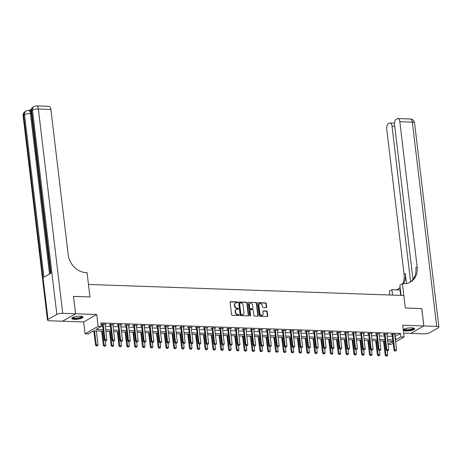 <?xml version="1.0" encoding="UTF-8"?>
<svg xmlns="http://www.w3.org/2000/svg" width="462" height="462" viewBox="0 0 462 462"><rect width="100%" height="100%" fill="white"/><g stroke="black" fill="none" stroke-linecap="round" stroke-linejoin="round"><path stroke-width="0.69" d="M237.653 302.385A0.497 0.41 60.3 0 0 237.168 301.894L230.636 301.663A0.71 0.589 60.3 0 0 230.099 302.327L231.566 314.605A0.71 0.589 60.3 0 0 232.259 315.303L238.79 315.534A0.497 0.41 60.3 0 0 238.681 314.582L237.832 314.553A2.275 1.883 60.3 0 1 235.603 312.3L235.481 311.278A2.275 1.883 60.3 0 1 236.325 309.373A2.275 1.883 60.3 0 1 237.191 309.165L238.034 309.193A0.497 0.41 60.3 0 0 237.924 308.235L237.075 308.206A2.275 1.883 60.3 0 1 234.852 305.954L234.725 304.932A2.275 1.883 60.3 0 1 235.568 303.026A2.275 1.883 60.3 0 1 236.434 302.818L237.277 302.847A0.497 0.41 60.3 0 0 237.653 302.385M237.26 302.847A0.497 0.41 60.3 0 0 236.81 302.096L230.278 301.865A0.71 0.589 60.3 0 0 230.209 301.871M238.773 315.534A0.497 0.41 60.3 0 0 238.323 314.784L237.48 314.749L237.832 314.553M238.017 309.193A0.497 0.41 60.3 0 0 237.566 308.437L236.723 308.408L237.075 308.206M411.757 327.818A5.648 1.444 173.2 0 0 406.098 328.47A5.648 1.444 173.2 0 0 403.395 330.059A5.648 1.444 173.2 0 0 406.248 330.965A5.648 1.444 173.2 0 0 411.902 330.313A5.648 1.444 173.2 0 0 414.61 328.725A5.648 1.444 173.2 0 0 411.757 327.818M80.111 316.204A5.648 1.444 173.2 0 0 74.451 316.857A5.648 1.444 173.2 0 0 71.749 318.445A5.648 1.444 173.2 0 0 74.601 319.352A5.648 1.444 173.2 0 0 80.261 318.699A5.648 1.444 173.2 0 0 82.964 317.105A5.648 1.444 173.2 0 0 80.111 316.204M266.158 307.698A0.71 0.589 60.3 0 0 266.69 307.039L266.279 303.592A0.71 0.589 60.3 0 0 265.586 302.887L258.327 302.633A0.71 0.589 60.3 0 0 257.796 303.297L259.263 315.569A0.71 0.589 60.3 0 0 259.956 316.274L267.209 316.528A0.71 0.589 60.3 0 0 267.746 315.869L267.25 311.711A0.71 0.589 60.3 0 0 266.551 311.007L263.45 310.897A0.71 0.589 60.3 0 0 262.913 311.555L263.161 313.623A1.9 1.571 60.3 0 1 262.456 315.211A1.9 1.571 60.3 0 1 259.869 313.507L258.905 305.422A1.9 1.571 60.3 0 1 259.609 303.829A1.9 1.571 60.3 0 1 262.197 305.538L262.358 306.883A0.71 0.589 60.3 0 0 263.051 307.588L266.158 307.698M394.941 336.452L400.56 333.437L400.976 336.908L404.106 337.017L395.588 341.886M421.766 308.593L405.324 308.004L421.766 308.576L423.833 325.947L402.697 325.208L404.106 337.017M401.085 295.397L399.861 285.146L402.425 283.685L405.324 308.004L403.834 295.495L88.473 284.453L89.963 296.956L87.064 272.638L85.938 272.603A18.099 14.969 -119.7 0 1 68.209 254.683L50.889 109.471L38.363 109.032L62.722 313.3L75.56 313.75L62.491 321.217L49.653 320.767A4.343 1.115 173.2 0 1 47.459 320.074L23.1 115.8A4.343 1.115 -6.8 0 1 23.654 115.154L48.013 319.427A4.343 1.115 173.2 0 0 47.459 320.074M73.493 296.396L89.963 296.956L73.493 296.379L75.56 313.75M73.522 296.385L75.595 313.75L62.52 321.217L83.662 321.962L85.072 333.772L98.14 326.305L101.27 326.415L95.975 329.441L103.113 329.689M83.662 321.962L96.731 314.495L75.595 313.75M96.731 314.495L98.14 326.305M400.56 333.437L100.86 322.938L101.27 326.415M247.158 302.922A0.71 0.589 60.3 0 0 246.465 302.217L239.212 301.963A0.71 0.589 60.3 0 0 238.675 302.627L240.142 314.905A0.71 0.589 60.3 0 0 240.835 315.604L248.088 315.858A0.71 0.589 60.3 0 0 248.625 315.2L247.158 302.922L246.806 303.124A0.71 0.589 60.3 0 0 246.113 302.419L238.854 302.165A0.71 0.589 60.3 0 0 238.785 302.171M248.77 302.298L256.023 302.552A0.71 0.589 60.3 0 1 256.722 303.257L258.183 315.534A0.71 0.589 60.3 0 1 257.652 316.193L254.545 316.089A0.71 0.589 60.3 0 1 253.852 315.384L253.257 310.406A0.71 0.589 60.3 0 0 252.558 309.702L250.502 309.627A0.71 0.589 60.3 0 0 249.965 310.291L250.583 315.471A0.497 0.41 60.3 0 1 249.723 315.442L248.238 302.962A0.71 0.589 60.3 0 1 248.77 302.298L256.023 302.552M403.644 333.166L410.764 333.414L423.833 325.947M101.242 326.166L102.697 326.218M105.261 326.305L110.528 326.49M113.092 326.582L118.359 326.767M120.917 326.853L126.19 327.038M128.748 327.131L134.015 327.315M136.579 327.402L141.846 327.587M144.404 327.679L149.676 327.864M152.235 327.951L157.502 328.136M160.066 328.228L165.332 328.413M167.897 328.499L173.163 328.684M175.722 328.777L180.988 328.961M183.553 329.048L188.819 329.233M191.383 329.325L196.65 329.51M199.209 329.597L204.481 329.781M207.04 329.874L212.306 330.053M214.87 330.145L220.137 330.33M222.696 330.422L227.968 330.601M230.526 330.694L235.793 330.879M238.357 330.965L243.624 331.15M246.188 331.242L251.455 331.427M254.013 331.514L259.286 331.699M261.844 331.791L267.111 331.976M269.675 332.062L274.942 332.247M277.5 332.34L282.773 332.524M285.331 332.611L290.598 332.796M293.162 332.888L298.429 333.073M300.993 333.16L306.26 333.345M308.818 333.437L314.085 333.622M316.649 333.708L321.916 333.893M324.48 333.986L329.747 334.17M332.305 334.257L337.578 334.442M340.136 334.534L345.403 334.719M347.967 334.806L353.234 334.99M355.792 335.083L361.065 335.268M363.623 335.354L368.89 335.539M371.454 335.631L376.721 335.816M379.285 335.903L384.551 336.088M387.11 336.18L392.382 336.359M105.059 324.642L106.069 324.139L102.31 324.006L101.426 324.515L102.454 324.549M112.89 324.913L113.9 324.416L110.141 324.284L109.257 324.786L110.285 324.821M120.721 325.19L121.725 324.688L117.972 324.555L117.088 325.063L118.11 325.098M128.552 325.462L129.556 324.959L125.797 324.832L124.913 325.335L125.941 325.369M136.377 325.739L137.387 325.236L133.628 325.104L132.744 325.612L133.772 325.646M144.208 326.01L145.218 325.508L141.459 325.381L140.575 325.883L141.597 325.918M152.038 326.288L153.043 325.785L149.29 325.652L148.406 326.16L149.428 326.195M159.864 326.559L160.874 326.057L157.115 325.929L156.231 326.432L157.259 326.467M167.694 326.83L168.705 326.334L164.946 326.201L164.062 326.703L165.084 326.744M175.525 327.108L176.53 326.605L172.776 326.478L171.893 326.981L172.915 327.015M183.356 327.379L184.361 326.882L180.602 326.749L179.718 327.252L180.746 327.292M191.181 327.656L192.192 327.154L188.432 327.027L187.549 327.529L188.577 327.564M199.012 327.928L200.017 327.431L196.263 327.298L195.38 327.801L196.402 327.841M206.843 328.205L207.848 327.702L204.088 327.57L203.211 328.078L204.233 328.112M214.668 328.476L215.679 327.98L211.919 327.847L211.036 328.349L212.064 328.39M222.499 328.753L223.51 328.251L219.75 328.118L218.867 328.626L219.889 328.661M230.33 329.025L231.335 328.528L227.581 328.395L226.698 328.898L227.72 328.932M238.155 329.302L239.166 328.8L235.406 328.667L234.523 329.175L235.551 329.21M245.986 329.573L246.997 329.077L243.237 328.944L242.354 329.446L243.382 329.481M253.817 329.851L254.822 329.348L251.068 329.215L250.185 329.724L251.207 329.758M261.648 330.122L262.653 329.625L258.893 329.493L258.01 329.995L259.038 330.03M269.473 330.399L270.484 329.897L266.724 329.764L265.841 330.272L266.869 330.307M277.304 330.671L278.315 330.174L274.555 330.041L273.671 330.544L274.694 330.578M285.135 330.948L286.14 330.446L282.386 330.313L281.502 330.821L282.525 330.856M292.96 331.219L293.971 330.723L290.211 330.59L289.327 331.092L290.355 331.127M300.791 331.497L301.802 330.994L298.042 330.861L297.158 331.369L298.181 331.404M308.622 331.768L309.627 331.266L305.873 331.139L304.989 331.641L306.011 331.676M316.453 332.045L317.458 331.543L313.698 331.41L312.814 331.918L313.842 331.953M324.278 332.317L325.288 331.814L321.529 331.687L320.645 332.19L321.673 332.224M332.109 332.594L333.114 332.091L329.36 331.959L328.476 332.461L329.498 332.501M339.94 332.865L340.944 332.363L337.185 332.236L336.307 332.738L337.329 332.773M347.765 333.137L348.775 332.64L345.016 332.507L344.132 333.01L345.16 333.05M355.596 333.414L356.606 332.911L352.847 332.784L351.963 333.287L352.985 333.321M363.427 333.685L364.431 333.189L360.678 333.056L359.794 333.558L360.816 333.599M371.252 333.962L372.262 333.46L368.503 333.327L367.619 333.835L368.647 333.87M379.083 334.234L380.093 333.737L376.334 333.604L375.45 334.107L376.478 334.147M386.913 334.511L387.918 334.009L384.165 333.876L383.281 334.384L384.303 334.419M394.744 334.783L395.749 334.286L391.99 334.153L391.106 334.655L392.134 334.696M393.202 343.249L391.037 344.485L388.092 344.386M103.292 331.196L93.497 330.856L88.202 333.882L85.072 333.772M395.357 339.928L400.976 336.908M105.677 329.781L110.944 329.966M113.502 330.053L118.774 330.238M121.333 330.33L126.6 330.515M129.164 330.601L134.43 330.786M136.989 330.879L142.261 331.063M144.82 331.15L150.086 331.335M152.651 331.427L157.917 331.612M160.481 331.699L165.748 331.883M168.307 331.976L173.573 332.161M176.138 332.247L181.404 332.432M183.968 332.524L189.235 332.709M191.794 332.796L197.066 332.981M199.624 333.073L204.891 333.258M207.455 333.345L212.722 333.529M215.28 333.622L220.553 333.807M223.111 333.893L228.378 334.078M230.942 334.17L236.209 334.349M238.773 334.442L244.04 334.627M246.598 334.713L251.871 334.898M254.429 334.99L259.696 335.175M262.26 335.262L267.527 335.447M270.085 335.539L275.358 335.724M277.916 335.81L283.183 335.995M285.747 336.088L291.014 336.272M293.578 336.359L298.845 336.544M301.403 336.636L306.67 336.821M309.234 336.908L314.501 337.093M317.065 337.185L322.332 337.37M324.89 337.456L330.163 337.641M332.721 337.734L337.988 337.918M340.552 338.005L345.819 338.19M348.377 338.282L353.649 338.467M356.208 338.554L361.475 338.738M364.039 338.831L369.305 339.016M371.87 339.102L377.136 339.287M379.695 339.379L384.967 339.564M387.526 339.651L392.792 339.836M392.971 341.343L387.705 341.158M385.146 341.066L379.874 340.881M377.315 340.794L372.049 340.609M369.484 340.517L364.218 340.332M361.659 340.246L356.387 340.061M353.828 339.968L348.562 339.784M345.998 339.697L340.731 339.512M338.167 339.42L332.9 339.235M330.342 339.148L325.069 338.964M322.511 338.871L317.244 338.692M314.68 338.6L309.413 338.415M306.855 338.328L301.582 338.144M299.024 338.051L293.757 337.866M291.193 337.78L285.926 337.595M283.362 337.503L278.095 337.318M275.537 337.231L270.27 337.046M267.706 336.954L262.439 336.769M259.875 336.683L254.608 336.498M252.05 336.405L246.777 336.221M244.219 336.134L238.952 335.949M236.388 335.857L231.121 335.672M228.563 335.585L223.29 335.4M220.732 335.308L215.465 335.123M212.901 335.037L207.634 334.852M205.07 334.759L199.803 334.575M197.245 334.488L191.973 334.303M189.414 334.211L184.147 334.026M181.583 333.939L176.317 333.755M173.758 333.662L168.486 333.477M165.927 333.391L160.66 333.206M158.096 333.114L152.83 332.929M150.266 332.842L144.999 332.657M142.44 332.565L137.174 332.386M134.609 332.293L129.343 332.109M126.779 332.022L121.512 331.837M118.953 331.745L113.681 331.56M111.123 331.473L105.856 331.289M388.08 344.277L392.989 341.47M395.258 336.463L395.674 339.934M105.186 324.642L105.122 324.105M113.017 324.919L112.953 324.382M120.842 325.19L120.778 324.653M128.673 325.467L128.609 324.93M136.504 325.739L136.44 325.202M144.335 326.016L144.271 325.479M152.16 326.288L152.096 325.75M159.991 326.565L159.927 326.028M167.822 326.836L167.758 326.299M175.647 327.113L175.583 326.576M183.478 327.385L183.414 326.848M191.308 327.662L191.245 327.125M199.139 327.933L199.07 327.396M206.964 328.211L206.901 327.673M214.795 328.482L214.732 327.945M222.626 328.759L222.563 328.216M230.451 329.031L230.388 328.494M238.282 329.308L238.219 328.765M246.113 329.579L246.05 329.042M253.938 329.856L253.875 329.314M261.769 330.128L261.706 329.591M269.6 330.399L269.537 329.862M277.431 330.677L277.362 330.139M285.256 330.948L285.193 330.411M293.087 331.225L293.024 330.688M300.918 331.497L300.854 330.959M308.743 331.774L308.68 331.237M316.574 332.045L316.51 331.508M324.405 332.322L324.341 331.785M332.236 332.594L332.166 332.057M340.061 332.871L339.997 332.334M347.892 333.142L347.828 332.605M355.723 333.42L355.659 332.883M363.548 333.691L363.484 333.154M371.379 333.968L371.315 333.431M379.21 334.24L379.146 333.703M387.035 334.517L386.971 333.974M394.866 334.788L394.802 334.251M235.395 303.141A2.275 1.883 60.3 0 0 235.216 303.228A2.275 1.883 60.3 0 0 234.373 305.134L234.725 304.932M236.723 308.408A2.275 1.883 60.3 0 1 234.494 306.156L234.373 305.134M236.151 309.482A2.275 1.883 60.3 0 0 235.972 309.575A2.275 1.883 60.3 0 0 235.129 311.475L235.481 311.278M237.48 314.749A2.275 1.883 60.3 0 1 235.25 312.503L235.129 311.475M248.163 315.858A0.71 0.589 60.3 0 0 248.273 315.402L246.806 303.124M239.997 302.945A0.497 0.41 60.3 0 0 239.628 303.407L240.91 314.183A0.497 0.41 60.3 0 0 241.401 314.674L242.29 314.709A2.275 1.883 60.3 0 0 243.156 314.495A2.275 1.883 60.3 0 0 244 312.595L243.122 305.226A2.275 1.883 60.3 0 0 240.893 302.974L239.997 302.945M239.645 303.147A0.497 0.41 60.3 0 0 239.276 303.609L239.628 303.407M242.977 314.587A2.275 1.883 60.3 0 1 242.804 314.697A2.275 1.883 60.3 0 1 241.938 314.905L241.043 314.876A0.497 0.41 60.3 0 1 240.558 314.385L239.276 303.609M257.721 316.193A0.71 0.589 60.3 0 0 257.831 315.737L256.37 303.459A0.71 0.589 60.3 0 0 255.671 302.754M250.075 309.835A0.71 0.589 60.3 0 0 249.613 310.493L250.231 315.673L250.583 315.471M252.639 305.238A1.9 1.571 60.3 0 0 250.052 303.528A1.9 1.571 60.3 0 0 249.353 305.122L249.688 307.969A0.71 0.589 60.3 0 0 250.387 308.674L252.448 308.743A0.71 0.589 60.3 0 0 252.98 308.085L252.639 305.238M249.884 303.644A1.9 1.571 60.3 0 0 249.699 303.73A1.9 1.571 60.3 0 0 249.001 305.324L249.353 305.122M252.518 308.743A0.71 0.589 60.3 0 1 252.09 308.945L250.034 308.876A0.71 0.589 60.3 0 1 249.336 308.171L249.001 305.324M259.442 303.944A1.9 1.571 60.3 0 0 259.257 304.031A1.9 1.571 60.3 0 0 258.553 305.625L258.905 305.422M262.272 315.298A1.9 1.571 60.3 0 1 262.104 315.413A1.9 1.571 60.3 0 1 259.517 313.71L258.553 305.625M267.284 316.528A0.71 0.589 60.3 0 0 267.388 316.072L266.897 311.914A0.71 0.589 60.3 0 0 266.199 311.209L263.092 311.099A0.71 0.589 60.3 0 0 263.022 311.099M266.233 307.698A0.71 0.589 60.3 0 0 266.337 307.242L265.927 303.794A0.71 0.589 60.3 0 0 265.228 303.089L257.975 302.835A0.71 0.589 60.3 0 0 257.906 302.841M93.821 330.867L95.524 345.154L98.036 344.854L96.379 330.954M96.367 345.923L97.413 345.894L96.367 345.923L95.524 345.154M94.502 330.89L96.471 345.859M98.036 344.854L97.413 345.894M105.301 340.817L106.243 340.846L105.301 340.817L104.99 339.743L104.354 340.107L102.535 324.821A0.722 0.601 60.3 0 0 102.477 324.613L102.252 324.041M105.088 324.105L105.053 324.312A0.722 0.601 60.3 0 0 105.047 324.526L106.872 339.813L104.99 339.743L103.17 324.457A0.722 0.601 60.3 0 0 103.113 324.249L103.026 324.035M106.243 340.846L106.872 339.813M104.354 340.107L105.197 340.875M101.652 331.139L103.355 345.426L105.867 345.131L105.359 340.881M104.193 346.194L105.244 346.171L104.193 346.194L103.355 345.426M102.333 331.162L104.302 346.136M105.867 345.131L105.244 346.171M109.477 331.416L111.18 345.703L113.698 345.403L113.19 341.158M112.023 346.471L113.069 346.442L112.023 346.471L111.18 345.703M110.158 331.439L112.133 346.408M113.698 345.403L113.069 346.442M117.308 331.687L119.011 345.974L121.523 345.68L121.021 341.43M119.854 346.743L120.9 346.719L119.854 346.743L119.011 345.974M117.989 331.71L119.958 346.685M121.523 345.68L120.9 346.719M113.132 341.089L114.074 341.123L113.132 341.089L112.82 340.02L112.185 340.384L110.36 325.098A0.722 0.601 60.3 0 0 110.308 324.884L110.077 324.318M112.919 324.382L112.884 324.59A0.722 0.601 60.3 0 0 112.878 324.798L114.697 340.084L112.82 340.02L110.995 324.734A0.722 0.601 60.3 0 0 110.944 324.52L110.857 324.307M114.074 341.123L114.697 340.084M112.185 340.384L113.028 341.152M120.963 341.366L121.904 341.395L120.963 341.366L120.651 340.292L120.016 340.656L118.191 325.369A0.722 0.601 60.3 0 0 118.139 325.161L117.908 324.59M120.744 324.653L120.709 324.861A0.722 0.601 60.3 0 0 120.709 325.075L122.528 340.361L120.651 340.292L118.826 325.005A0.722 0.601 60.3 0 0 118.774 324.798L118.688 324.584M121.904 341.395L122.528 340.361M120.016 340.656L120.859 341.424M128.794 341.637L129.73 341.672L128.794 341.637L128.476 340.569L127.841 340.933L126.022 325.646A0.722 0.601 60.3 0 0 125.964 325.433L125.739 324.867M128.575 324.93L128.54 325.138A0.722 0.601 60.3 0 0 128.534 325.346L130.359 340.633L128.476 340.569L126.657 325.283A0.722 0.601 60.3 0 0 126.6 325.069L126.513 324.855M129.73 341.672L130.359 340.633M127.841 340.933L128.684 341.701M125.138 331.964L126.842 346.252L129.354 345.951L128.846 341.707M127.685 347.02L128.731 346.991L127.685 347.02L126.842 346.252M125.82 331.987L127.789 346.956M129.354 345.951L128.731 346.991M136.619 341.915L137.56 341.944L136.619 341.915L136.307 340.841L135.672 341.204L133.847 325.918A0.722 0.601 60.3 0 0 133.795 325.71L133.564 325.138M136.405 325.202L136.371 325.41A0.722 0.601 60.3 0 0 136.365 325.623L138.19 340.91L136.307 340.841L134.488 325.554A0.722 0.601 60.3 0 0 134.43 325.346L134.344 325.132M137.56 341.944L138.19 340.91M135.672 341.204L136.515 341.972M82.063 316.458A4.886 1.253 -6.8 0 1 78.99 318.208A4.886 1.253 -6.8 0 1 73.111 318.324A4.886 1.253 -6.8 0 1 72.47 317.608M72.765 317.452A4.522 1.161 173.2 0 0 73.377 317.896A4.522 1.161 173.2 0 0 78.419 317.868A4.522 1.161 173.2 0 0 81.745 316.383M71.841 318.127A5.608 1.438 173.2 0 0 72.494 318.491A5.608 1.438 173.2 0 0 78.355 318.52A5.608 1.438 173.2 0 0 82.802 316.822M413.709 328.078A4.886 1.253 -6.8 0 1 408.986 330.087A4.886 1.253 -6.8 0 1 404.117 329.221M404.412 329.065A4.522 1.161 173.2 0 0 408.939 329.649A4.522 1.161 173.2 0 0 413.386 327.997M403.482 329.741A5.608 1.438 173.2 0 0 408.991 330.272A5.608 1.438 173.2 0 0 414.449 328.436M31.312 109.176L29.06 110.464M31.329 113.606L30.417 113.571A4.343 2.171 -88 0 0 28.448 110.441L29.389 110.476A4.343 2.171 92 0 1 31.254 112.982M62.722 313.3A4.343 1.115 173.2 0 0 56.843 314.379L48.013 319.427M49.55 274.024L30.417 113.571A4.343 1.115 -6.8 0 0 24.538 114.651A4.343 3.592 -119.7 0 1 26.143 111.013L25.26 111.515A4.343 3.592 60.3 0 0 23.654 115.154L24.538 114.651L43.925 277.235L50.987 273.198L31.601 110.614L32.484 110.112A4.343 1.115 -6.8 0 1 38.363 109.032A4.343 2.171 -88 0 0 36.394 105.902A4.343 4.343 0 0 0 34.09 106.468L33.206 106.976A4.343 3.592 60.3 0 0 31.601 110.614A4.343 1.115 -6.8 0 0 31.046 111.261L50.398 273.533M36.394 105.902L48.926 106.341A4.343 2.171 92 0 1 50.889 109.471M41.678 200.427L41.332 197.488M41.222 196.575L40.985 193.757M40.604 191.395L40.506 190.592M40.177 187.803L39.957 185.955M400.438 289.986A8.143 2.085 -6.8 0 1 400.057 289.974L391.915 289.686L389.351 291.152L389.812 295.004M402.425 283.685L403.551 283.726A18.099 14.969 60.3 0 0 410.458 282.068A18.099 14.969 60.3 0 0 417.14 266.903L399.821 121.691A4.343 2.171 -88 0 0 397.857 118.561A4.343 2.171 -88 0 0 397.204 118.728L396.165 119.323A4.343 2.171 -88 0 0 394.542 124.705L412.993 279.435M423.868 325.947L410.799 333.414L423.637 333.864A4.343 1.115 173.2 0 0 429.516 332.784L438.346 327.743A4.343 1.115 173.2 0 0 438.9 327.096A4.343 1.115 173.2 0 0 436.706 326.397L423.868 325.947L421.794 308.581M392.561 295.103L391.915 289.686M410.603 281.849L392.03 126.138A4.343 2.171 -88 0 0 390.067 123.008A4.343 2.171 -88 0 0 389.414 123.181L388.375 123.776A4.343 2.171 -88 0 0 386.752 129.158L404.065 274.37A18.099 14.969 60.3 0 1 402.691 283.691M403.58 283.726A18.099 14.969 60.3 0 0 405.341 273.643L406.514 283.506M398.013 289.154A18.099 14.969 60.3 0 0 400.132 287.404M396.315 289.841A18.099 14.969 60.3 0 0 398.66 288.808A18.099 14.969 60.3 0 0 400.179 287.786M409.811 282.409A18.099 14.969 60.3 0 0 415.864 267.631L417.14 266.903M132.964 332.236L134.667 346.523L137.185 346.229L136.677 341.978M135.51 347.291L136.556 347.268L135.51 347.291L134.667 346.523M133.651 332.259L135.62 347.233M137.185 346.229L136.556 347.268M140.794 332.513L142.498 346.8L145.016 346.5L144.508 342.255M143.341 347.568L144.387 347.539L143.341 347.568L142.498 346.8M141.476 332.536L143.445 347.505M145.016 346.5L144.387 347.539M148.625 332.784L150.329 347.072L152.841 346.777L152.339 342.527M151.172 347.84L152.217 347.811L151.172 347.84L150.329 347.072M149.307 332.807L151.276 347.782M152.841 346.777L152.217 347.811M156.456 333.056L158.16 347.349L160.672 347.049L160.164 342.804M158.997 348.117L160.043 348.088L158.997 348.117L158.16 347.349M157.138 333.085L159.107 348.053M160.672 347.049L160.043 348.088M164.281 333.333L165.985 347.62L168.503 347.326L167.995 343.075M166.828 348.388L167.873 348.36L166.828 348.388L165.985 347.62M164.963 333.356L166.932 348.331M168.503 347.326L167.873 348.36M144.45 342.186L145.391 342.221L144.45 342.186L144.138 341.118L143.503 341.482L141.678 326.195A0.722 0.601 60.3 0 0 141.626 325.981L141.395 325.415M144.236 325.473L144.196 325.687A0.722 0.601 60.3 0 0 144.196 325.895L146.015 341.181L144.138 341.118L142.313 325.831A0.722 0.601 60.3 0 0 142.261 325.618L142.175 325.404M145.391 342.221L146.015 341.181M143.503 341.482L144.346 342.25M152.281 342.463L153.217 342.492L152.281 342.463L151.969 341.389L151.328 341.753L149.509 326.467A0.722 0.601 60.3 0 0 149.451 326.253L149.226 325.687M152.062 325.75L152.027 325.958A0.722 0.601 60.3 0 0 152.021 326.172L153.846 341.453L151.969 341.389L150.144 326.103A0.722 0.601 60.3 0 0 150.092 325.895L150.006 325.675M153.217 342.492L153.846 341.453M151.328 341.753L152.171 342.521M160.106 342.735L161.047 342.769L160.106 342.735L159.794 341.666L159.159 342.024L157.34 326.744A0.722 0.601 60.3 0 0 157.282 326.53L157.057 325.964M159.892 326.022L159.858 326.236A0.722 0.601 60.3 0 0 159.852 326.443L161.677 341.73L159.794 341.666L157.975 326.38A0.722 0.601 60.3 0 0 157.917 326.166L157.831 325.953M161.047 342.769L161.677 341.73M159.159 342.024L160.002 342.798M167.937 343.012L168.878 343.041L167.937 343.012L167.625 341.938L166.99 342.302L165.165 327.015A0.722 0.601 60.3 0 0 165.113 326.801L164.882 326.236M167.723 326.299L167.683 326.507A0.722 0.601 60.3 0 0 167.683 326.721L169.502 342.001L167.625 341.938L165.8 326.651A0.722 0.601 60.3 0 0 165.748 326.443L165.662 326.224M168.878 343.041L169.502 342.001M166.99 342.302L167.833 343.07M175.768 343.283L176.703 343.318L175.768 343.283L175.456 342.215L174.821 342.573L172.996 327.292A0.722 0.601 60.3 0 0 172.944 327.079L172.713 326.513M175.548 326.57L175.514 326.784A0.722 0.601 60.3 0 0 175.508 326.992L177.333 342.278L175.456 342.215L173.631 326.929A0.722 0.601 60.3 0 0 173.579 326.715L173.493 326.501M176.703 343.318L177.333 342.278M174.821 342.573L175.658 343.341M172.112 333.604L173.816 347.898L176.328 347.597L175.826 343.347M174.659 348.666L175.704 348.637L174.659 348.666L173.816 347.898M172.794 333.633L174.763 348.602M176.328 347.597L175.704 348.637M183.599 343.555L184.534 343.589L183.599 343.555L183.281 342.486L182.646 342.85L180.827 327.564A0.722 0.601 60.3 0 0 180.769 327.35L180.544 326.784M183.379 326.848L183.345 327.056A0.722 0.601 60.3 0 0 183.339 327.269L185.164 342.55L183.281 342.486L181.462 327.2A0.722 0.601 60.3 0 0 181.404 326.986L181.318 326.773M184.534 343.589L185.164 342.55M182.646 342.85L183.489 343.618M179.943 333.882L181.647 348.169L184.159 347.874L183.651 343.624M182.49 348.937L183.535 348.908L182.49 348.937L181.647 348.169M180.625 333.905L182.594 348.879M184.159 347.874L183.535 348.908M191.424 343.832L192.365 343.867L191.424 343.832L191.112 342.758L190.477 343.122L188.652 327.841A0.722 0.601 60.3 0 0 188.6 327.627L188.369 327.061M191.21 327.119L191.176 327.333A0.722 0.601 60.3 0 0 191.17 327.541L192.989 342.827L191.112 342.758L189.287 327.477A0.722 0.601 60.3 0 0 189.235 327.263L189.149 327.05M192.365 343.867L192.989 342.827M190.477 343.122L191.32 343.89M187.768 334.153L189.472 348.446L191.99 348.146L191.482 343.895M190.315 349.214L191.36 349.185L190.315 349.214L189.472 348.446M188.45 334.182L190.425 349.151M191.99 348.146L191.36 349.185M199.255 344.103L200.196 344.138L199.255 344.103L198.943 343.035L198.308 343.399L196.483 328.112A0.722 0.601 60.3 0 0 196.431 327.899L196.2 327.333M199.035 327.396L199.001 327.604A0.722 0.601 60.3 0 0 199.001 327.812L200.82 343.099L198.943 343.035L197.118 327.749A0.722 0.601 60.3 0 0 197.066 327.535L196.979 327.321M200.196 344.138L200.82 343.099M198.308 343.399L199.151 344.167M195.599 334.43L197.303 348.718L199.821 348.423L199.313 344.173M198.146 349.486L199.191 349.457L198.146 349.486L197.303 348.718M196.281 334.453L198.25 349.428M199.821 348.423L199.191 349.457M207.086 344.381L208.021 344.415L207.086 344.381L206.774 343.306L206.133 343.67L204.314 328.384A0.722 0.601 60.3 0 0 204.256 328.176L204.031 327.61M206.866 327.668L206.832 327.881A0.722 0.601 60.3 0 0 206.826 328.089L208.651 343.376L206.774 343.306L204.949 328.026A0.722 0.601 60.3 0 0 204.891 327.812L204.81 327.598M208.021 344.415L208.651 343.376M206.133 343.67L206.976 344.438M203.43 334.702L205.134 348.995L207.646 348.695L207.143 344.444M205.977 349.763L207.022 349.734L205.977 349.763L205.134 348.995M204.112 334.725L206.081 349.699M207.646 348.695L207.022 349.734M214.911 344.652L215.852 344.687L214.911 344.652L214.599 343.584L213.964 343.947L212.139 328.661A0.722 0.601 60.3 0 0 212.087 328.447L211.862 327.881M214.697 327.945L214.663 328.153A0.722 0.601 60.3 0 0 214.657 328.361L216.482 343.647L214.599 343.584L212.78 328.297A0.722 0.601 60.3 0 0 212.722 328.084L212.636 327.87M215.852 344.687L216.482 343.647M213.964 343.947L214.807 344.716M211.255 334.979L212.959 349.266L215.477 348.972L214.969 344.721M213.802 350.034L214.847 350.005L213.802 350.034L212.959 349.266M211.942 335.002L213.912 349.977M215.477 348.972L214.847 350.005M222.742 344.929L223.683 344.964L222.742 344.929L222.43 343.855L221.795 344.219L219.97 328.932A0.722 0.601 60.3 0 0 219.918 328.725L219.687 328.153M222.528 328.216L222.488 328.43A0.722 0.601 60.3 0 0 222.488 328.638L224.307 343.924L222.43 343.855L220.605 328.574A0.722 0.601 60.3 0 0 220.553 328.361L220.466 328.147M223.683 344.964L224.307 343.924M221.795 344.219L222.638 344.987M219.086 335.25L220.79 349.538L223.308 349.243L222.8 344.993M221.633 350.312L222.678 350.283L221.633 350.312L220.79 349.538M219.768 335.273L221.737 350.248M223.308 349.243L222.678 350.283M226.917 335.528L228.621 349.815L231.133 349.515L230.63 345.27M229.464 350.583L230.509 350.554L229.464 350.583L228.621 349.815M227.599 335.551L229.568 350.525M231.133 349.515L230.509 350.554M234.748 335.799L236.452 350.086L238.964 349.792L238.456 345.541M237.289 350.854L238.34 350.831L237.289 350.854L236.452 350.086M235.429 335.822L237.399 350.797M238.964 349.792L238.34 350.831M242.573 336.076L244.277 350.363L246.795 350.063L246.286 345.819M245.12 351.132L246.165 351.103L245.12 351.132L244.277 350.363M243.255 336.099L245.23 351.068M246.795 350.063L246.165 351.103M250.404 336.348L252.108 350.635L254.62 350.34L254.117 346.09M252.951 351.403L253.996 351.38L252.951 351.403L252.108 350.635M251.085 336.371L253.055 351.345M254.62 350.34L253.996 351.38M258.235 336.625L259.939 350.912L262.451 350.612L261.942 346.367M260.782 351.68L261.827 351.651L260.782 351.68L259.939 350.912M258.916 336.648L260.886 351.617M262.451 350.612L261.827 351.651M266.06 336.896L267.764 351.184L270.282 350.889L269.773 346.639M268.607 351.952L269.652 351.928L268.607 351.952L267.764 351.184M266.741 336.919L268.717 351.894M270.282 350.889L269.652 351.928M273.891 337.173L275.595 351.461L278.112 351.16L277.604 346.916M276.438 352.229L277.483 352.2L276.438 352.229L275.595 351.461M274.572 337.196L276.542 352.165M278.112 351.16L277.483 352.2M281.722 337.445L283.425 351.732L285.938 351.438L285.435 347.187M284.269 352.5L285.314 352.477L284.269 352.5L283.425 351.732M282.403 337.468L284.373 352.442M285.938 351.438L285.314 352.477M289.547 337.722L291.256 352.009L293.768 351.709L293.26 347.464M292.094 352.777L293.139 352.749L292.094 352.777L291.256 352.009M290.234 337.745L292.203 352.714M293.768 351.709L293.139 352.749M297.378 337.993L299.081 352.281L301.599 351.986L301.091 347.736M299.925 353.049L300.97 353.026L299.925 353.049L299.081 352.281M298.059 338.017L300.029 352.991M301.599 351.986L300.97 353.026M305.209 338.271L306.912 352.558L309.424 352.258L308.922 348.013M307.756 353.326L308.801 353.297L307.756 353.326L306.912 352.558M305.89 338.294L307.859 353.263M309.424 352.258L308.801 353.297M313.04 338.542L314.743 352.829L317.255 352.535L316.747 348.284M315.586 353.597L316.632 353.569L315.586 353.597L314.743 352.829M313.721 338.565L315.69 353.54M317.255 352.535L316.632 353.569M320.865 338.813L322.568 353.107L325.086 352.806L324.578 348.562M323.412 353.875L324.457 353.846L323.412 353.875L322.568 353.107M321.546 338.842L323.521 353.811M325.086 352.806L324.457 353.846M328.696 339.091L330.399 353.378L332.917 353.084L332.409 348.833M331.242 354.146L332.288 354.117L331.242 354.146L330.399 353.378M329.377 339.114L331.346 354.088M332.917 353.084L332.288 354.117M336.527 339.362L338.23 353.655L340.742 353.355L340.24 349.105M339.073 354.423L340.119 354.394L339.073 354.423L338.23 353.655M337.208 339.391L339.177 354.36M340.742 353.355L340.119 354.394M344.352 339.639L346.055 353.927L348.573 353.632L348.065 349.382M346.898 354.695L347.944 354.666L346.898 354.695L346.055 353.927M345.039 339.662L347.008 354.637M348.573 353.632L347.944 354.666M352.183 339.911L353.886 354.204L356.404 353.904L355.896 349.653M354.729 354.972L355.775 354.943L354.729 354.972L353.886 354.204M352.864 339.94L354.833 354.908M356.404 353.904L355.775 354.943M230.573 345.201L231.508 345.235L230.573 345.201L230.261 344.132L229.626 344.496L227.801 329.21A0.722 0.601 60.3 0 0 227.743 328.996L227.518 328.43M230.353 328.494L230.319 328.701A0.722 0.601 60.3 0 0 230.313 328.909L232.138 344.196L230.261 344.132L228.436 328.846A0.722 0.601 60.3 0 0 228.384 328.632L228.297 328.418M231.508 345.235L232.138 344.196M229.626 344.496L230.463 345.264M238.398 345.478L239.339 345.507L238.398 345.478L238.086 344.404L237.451 344.767L235.632 329.481A0.722 0.601 60.3 0 0 235.574 329.273L235.349 328.701M238.184 328.765L238.149 328.979A0.722 0.601 60.3 0 0 238.144 329.187L239.969 344.473L238.086 344.404L236.267 329.117A0.722 0.601 60.3 0 0 236.209 328.909L236.122 328.696M239.339 345.507L239.969 344.473M237.451 344.767L238.294 345.536M246.229 345.749L247.17 345.784L246.229 345.749L245.917 344.681L245.282 345.045L243.457 329.758A0.722 0.601 60.3 0 0 243.405 329.545L243.174 328.979M246.015 329.042L245.98 329.25A0.722 0.601 60.3 0 0 245.975 329.458L247.794 344.744L245.917 344.681L244.092 329.394A0.722 0.601 60.3 0 0 244.04 329.181L243.953 328.967M247.17 345.784L247.794 344.744M245.282 345.045L246.125 345.813M254.06 346.026L255.001 346.055L254.06 346.026L253.748 344.952L253.112 345.316L251.288 330.03A0.722 0.601 60.3 0 0 251.236 329.822L251.005 329.25M253.84 329.314L253.805 329.527A0.722 0.601 60.3 0 0 253.8 329.735L255.625 345.022L253.748 344.952L251.923 329.666A0.722 0.601 60.3 0 0 251.871 329.458L251.784 329.244M255.001 346.055L255.625 345.022M253.112 345.316L253.956 346.084M261.89 346.298L262.826 346.333L261.89 346.298L261.573 345.229L260.938 345.593L259.118 330.307A0.722 0.601 60.3 0 0 259.061 330.093L258.836 329.527M261.671 329.591L261.636 329.799A0.722 0.601 60.3 0 0 261.631 330.007L263.455 345.293L261.573 345.229L259.754 329.943A0.722 0.601 60.3 0 0 259.696 329.729L259.609 329.516M262.826 346.333L263.455 345.293M260.938 345.593L261.781 346.361M269.716 346.575L270.657 346.604L269.716 346.575L269.404 345.501L268.769 345.865L266.944 330.578A0.722 0.601 60.3 0 0 266.892 330.37L266.661 329.799M269.502 329.862L269.467 330.07A0.722 0.601 60.3 0 0 269.462 330.284L271.286 345.57L269.404 345.501L267.585 330.214A0.722 0.601 60.3 0 0 267.527 330.007L267.44 329.793M270.657 346.604L271.286 345.57M268.769 345.865L269.612 346.633M277.547 346.847L278.488 346.881L277.547 346.847L277.235 345.778L276.599 346.142L274.774 330.856A0.722 0.601 60.3 0 0 274.723 330.642L274.492 330.076M277.333 330.139L277.292 330.347A0.722 0.601 60.3 0 0 277.292 330.555L279.112 345.842L277.235 345.778L275.41 330.492A0.722 0.601 60.3 0 0 275.358 330.278L275.271 330.064M278.488 346.881L279.112 345.842M276.599 346.142L277.443 346.91M285.377 347.124L286.313 347.153L285.377 347.124L285.066 346.05L284.425 346.413L282.605 331.127A0.722 0.601 60.3 0 0 282.548 330.919L282.322 330.347M285.158 330.411L285.123 330.619A0.722 0.601 60.3 0 0 285.118 330.832L286.942 346.119L285.066 346.05L283.241 330.763A0.722 0.601 60.3 0 0 283.189 330.555L283.102 330.342M286.313 347.153L286.942 346.119M284.425 346.413L285.268 347.181M293.203 347.395L294.144 347.43L293.203 347.395L292.891 346.327L292.255 346.691L290.436 331.404A0.722 0.601 60.3 0 0 290.379 331.19L290.153 330.625M292.989 330.688L292.954 330.896A0.722 0.601 60.3 0 0 292.948 331.104L294.773 346.39L292.891 346.327L291.072 331.04A0.722 0.601 60.3 0 0 291.014 330.827L290.927 330.613M294.144 347.43L294.773 346.39M292.255 346.691L293.099 347.459M301.033 347.672L301.975 347.701L301.033 347.672L300.722 346.598L300.086 346.962L298.261 331.676A0.722 0.601 60.3 0 0 298.209 331.468L297.978 330.896M300.82 330.959L300.779 331.167A0.722 0.601 60.3 0 0 300.779 331.381L302.598 346.667L300.722 346.598L298.897 331.312A0.722 0.601 60.3 0 0 298.845 331.104L298.758 330.89M301.975 347.701L302.598 346.667M300.086 346.962L300.929 347.73M308.864 347.944L309.8 347.978L308.864 347.944L308.552 346.875L307.917 347.239L306.092 331.953A0.722 0.601 60.3 0 0 306.04 331.739L305.809 331.173M308.645 331.237L308.61 331.445A0.722 0.601 60.3 0 0 308.604 331.652L310.429 346.939L308.552 346.875L306.728 331.589A0.722 0.601 60.3 0 0 306.676 331.375L306.589 331.162M309.8 347.978L310.429 346.939M307.917 347.239L308.755 348.007M316.689 348.221L317.631 348.25L316.689 348.221L316.378 347.147L315.742 347.511L313.923 332.224A0.722 0.601 60.3 0 0 313.865 332.016L313.64 331.445M316.476 331.508L316.441 331.716A0.722 0.601 60.3 0 0 316.435 331.93L318.26 347.21L316.378 347.147L314.558 331.86A0.722 0.601 60.3 0 0 314.501 331.652L314.414 331.433M317.631 348.25L318.26 347.21M315.742 347.511L316.586 348.279M324.52 348.492L325.462 348.527L324.52 348.492L324.209 347.424L323.573 347.782L321.748 332.501A0.722 0.601 60.3 0 0 321.696 332.288L321.465 331.722M324.307 331.78L324.272 331.993A0.722 0.601 60.3 0 0 324.266 332.201L326.085 347.488L324.209 347.424L322.384 332.138A0.722 0.601 60.3 0 0 322.332 331.924L322.245 331.71M325.462 348.527L326.085 347.488M323.573 347.782L324.416 348.556M332.351 348.77L333.293 348.798L332.351 348.77L332.039 347.695L331.404 348.059L329.579 332.773A0.722 0.601 60.3 0 0 329.527 332.559L329.296 331.993M332.132 332.057L332.097 332.265A0.722 0.601 60.3 0 0 332.097 332.478L333.916 347.759L332.039 347.695L330.214 332.409A0.722 0.601 60.3 0 0 330.163 332.201L330.076 331.982M333.293 348.798L333.916 347.759M331.404 348.059L332.247 348.827M340.182 349.041L341.118 349.076L340.182 349.041L339.87 347.973L339.229 348.331L337.41 333.05A0.722 0.601 60.3 0 0 337.352 332.836L337.127 332.27M339.963 332.328L339.928 332.542A0.722 0.601 60.3 0 0 339.922 332.75L341.747 348.036L339.87 347.973L338.045 332.686A0.722 0.601 60.3 0 0 337.988 332.473L337.907 332.259M341.118 349.076L341.747 348.036M339.229 348.331L340.072 349.099M348.007 349.312L348.949 349.347L348.007 349.312L347.695 348.244L347.06 348.608L345.235 333.321A0.722 0.601 60.3 0 0 345.183 333.108L344.958 332.542M347.794 332.605L347.759 332.813A0.722 0.601 60.3 0 0 347.753 333.027L349.578 348.308L347.695 348.244L345.876 332.958A0.722 0.601 60.3 0 0 345.819 332.75L345.732 332.53M348.949 349.347L349.578 348.308M347.06 348.608L347.903 349.376M355.838 349.59L356.779 349.624L355.838 349.59L355.526 348.515L354.891 348.879L353.066 333.599A0.722 0.601 60.3 0 0 353.014 333.385L352.783 332.819M355.624 332.877L355.584 333.09A0.722 0.601 60.3 0 0 355.584 333.298L357.403 348.585L355.526 348.515L353.701 333.235A0.722 0.601 60.3 0 0 353.649 333.021L353.563 332.807M356.779 349.624L357.403 348.585M354.891 348.879L355.734 349.647M363.669 349.861L364.605 349.896L363.669 349.861L363.357 348.793L362.722 349.156L360.897 333.87A0.722 0.601 60.3 0 0 360.839 333.656L360.614 333.09M363.45 333.154L363.415 333.362A0.722 0.601 60.3 0 0 363.409 333.57L365.234 348.856L363.357 348.793L361.532 333.506A0.722 0.601 60.3 0 0 361.48 333.293L361.394 333.079M364.605 349.896L365.234 348.856M362.722 349.156L363.559 349.925M360.014 340.188L361.717 354.475L364.229 354.181L363.727 349.93M362.56 355.243L363.606 355.214L362.56 355.243L361.717 354.475M360.695 340.211L362.664 355.186M364.229 354.181L363.606 355.214M371.494 350.138L372.436 350.173L371.494 350.138L371.182 349.064L370.547 349.428L368.728 334.142A0.722 0.601 60.3 0 0 368.67 333.934L368.445 333.368M371.281 333.425L371.246 333.639A0.722 0.601 60.3 0 0 371.24 333.847L373.065 349.133L371.182 349.064L369.363 333.783A0.722 0.601 60.3 0 0 369.305 333.57L369.219 333.356M372.436 350.173L373.065 349.133M370.547 349.428L371.39 350.196M367.844 340.459L369.548 354.752L372.06 354.452L371.552 350.202M370.385 355.521L371.431 355.492L370.385 355.521L369.548 354.752M368.526 340.482L370.495 355.457M372.06 354.452L371.431 355.492M379.325 350.41L380.266 350.444L379.325 350.41L379.013 349.341L378.378 349.705L376.553 334.419A0.722 0.601 60.3 0 0 376.501 334.205L376.27 333.639M379.111 333.703L379.077 333.911A0.722 0.601 60.3 0 0 379.071 334.118L380.89 349.405L379.013 349.341L377.188 334.055A0.722 0.601 60.3 0 0 377.136 333.841L377.05 333.628M380.266 350.444L380.89 349.405M378.378 349.705L379.221 350.473M375.67 340.737L377.373 355.024L379.891 354.729L379.383 350.479M378.216 355.792L379.262 355.763L378.216 355.792L377.373 355.024M376.351 340.76L378.326 355.734M379.891 354.729L379.262 355.763M387.156 350.687L388.097 350.722L387.156 350.687L386.844 349.613L386.209 349.977L384.384 334.69A0.722 0.601 60.3 0 0 384.332 334.482L384.101 333.916M386.937 333.974L386.902 334.188A0.722 0.601 60.3 0 0 386.896 334.396L388.721 349.682L386.844 349.613L385.019 334.332A0.722 0.601 60.3 0 0 384.967 334.118L384.881 333.905M388.097 350.722L388.721 349.682M386.209 349.977L387.046 350.745M383.5 341.008L385.204 355.301L387.716 355.001L387.214 350.75M386.047 356.069L387.092 356.04L386.047 356.069L385.204 355.301M384.182 341.031L386.151 356.006M387.716 355.001L387.092 356.04M394.987 350.958L395.922 350.993L394.987 350.958L394.669 349.89L394.034 350.254L392.215 334.967A0.722 0.601 60.3 0 0 392.157 334.754L391.932 334.188M394.767 334.251L394.733 334.459A0.722 0.601 60.3 0 0 394.727 334.667L396.552 349.953L394.669 349.89L392.85 334.603A0.722 0.601 60.3 0 0 392.792 334.39L392.706 334.176M395.922 350.993L396.552 349.953M394.034 350.254L394.877 351.022M236.81 302.096L237.168 301.894M238.323 314.784L238.681 314.582M237.566 308.437L237.924 308.235M234.494 306.156L234.852 305.954M235.25 312.503L235.603 312.3M230.278 301.865L230.636 301.663M248.273 315.402L248.625 315.2M238.854 302.165L239.212 301.963M246.113 302.419L246.465 302.217M240.558 314.385L240.91 314.183M241.043 314.876L241.401 314.674M241.938 314.905L242.29 314.709M256.37 303.459L256.722 303.257M257.831 315.737L258.183 315.534M249.613 310.493L249.965 310.291M249.336 308.171L249.688 307.969M250.034 308.876L250.387 308.674M252.09 308.945L252.448 308.743M259.517 313.71L259.869 313.507M263.092 311.099L263.45 310.897M266.199 311.209L266.551 311.007M266.897 311.914L267.25 311.711M267.388 316.072L267.746 315.869M257.975 302.835L258.327 302.633M265.228 303.089L265.586 302.887M265.927 303.794L266.279 303.592M266.337 307.242L266.69 307.039M103.113 324.249L102.477 324.613M103.17 324.457L102.535 324.821M110.944 324.52L110.308 324.884M110.995 324.734L110.36 325.098M118.774 324.798L118.139 325.161M118.826 325.005L118.191 325.369M126.6 325.069L125.964 325.433M126.657 325.283L126.022 325.646M134.43 325.346L133.795 325.71M134.488 325.554L133.847 325.918M56.843 314.379L32.484 110.112A4.343 3.592 -119.7 0 1 34.09 106.468M405.341 273.643L404.065 274.37M436.706 326.397L412.347 122.13L399.821 121.691M394.721 126.236L392.03 126.138M412.347 122.13A4.343 1.115 -6.8 0 1 414.541 122.823A4.343 4.343 0 0 0 410.383 119A4.343 2.171 92 0 1 412.347 122.13M400.704 295.385L400.057 289.974M142.261 325.618L141.626 325.981M142.313 325.831L141.678 326.195M150.092 325.895L149.451 326.253M150.144 326.103L149.509 326.467M157.917 326.166L157.282 326.53M157.975 326.38L157.34 326.744M165.748 326.443L165.113 326.801M165.8 326.651L165.165 327.015M173.579 326.715L172.944 327.079M173.631 326.929L172.996 327.292M181.404 326.986L180.769 327.35M181.462 327.2L180.827 327.564M189.235 327.263L188.6 327.627M189.287 327.477L188.652 327.841M197.066 327.535L196.431 327.899M197.118 327.749L196.483 328.112M204.891 327.812L204.256 328.176M204.949 328.026L204.314 328.384M212.722 328.084L212.087 328.447M212.78 328.297L212.139 328.661M220.553 328.361L219.918 328.725M220.605 328.574L219.97 328.932M228.384 328.632L227.743 328.996M228.436 328.846L227.801 329.21M236.209 328.909L235.574 329.273M236.267 329.117L235.632 329.481M244.04 329.181L243.405 329.545M244.092 329.394L243.457 329.758M251.871 329.458L251.236 329.822M251.923 329.666L251.288 330.03M259.696 329.729L259.061 330.093M259.754 329.943L259.118 330.307M267.527 330.007L266.892 330.37M267.585 330.214L266.944 330.578M275.358 330.278L274.723 330.642M275.41 330.492L274.774 330.856M283.189 330.555L282.548 330.919M283.241 330.763L282.605 331.127M291.014 330.827L290.379 331.19M291.072 331.04L290.436 331.404M298.845 331.104L298.209 331.468M298.897 331.312L298.261 331.676M306.676 331.375L306.04 331.739M306.728 331.589L306.092 331.953M314.501 331.652L313.865 332.016M314.558 331.86L313.923 332.224M322.332 331.924L321.696 332.288M322.384 332.138L321.748 332.501M330.163 332.201L329.527 332.559M330.214 332.409L329.579 332.773M337.988 332.473L337.352 332.836M338.045 332.686L337.41 333.05M345.819 332.75L345.183 333.108M345.876 332.958L345.235 333.321M353.649 333.021L353.014 333.385M353.701 333.235L353.066 333.599M361.48 333.293L360.839 333.656M361.532 333.506L360.897 333.87M369.305 333.57L368.67 333.934M369.363 333.783L368.728 334.142M377.136 333.841L376.501 334.205M377.188 334.055L376.553 334.419M384.967 334.118L384.332 334.482M385.019 334.332L384.384 334.69M392.792 334.39L392.157 334.754M392.85 334.603L392.215 334.967M235.216 303.228L235.568 303.026M235.972 309.575L236.325 309.373M239.455 303.193L239.813 302.991M242.804 314.697L243.156 314.495M249.878 309.898L250.231 309.696M249.699 303.73L250.052 303.528M252.362 308.882L252.72 308.68M259.257 304.031L259.609 303.829M262.104 315.413L262.456 315.211M28.448 110.441A4.343 4.343 0 0 0 26.143 111.013M25.26 111.515A4.343 4.343 0 0 0 23.1 115.8M33.206 106.976A4.343 4.343 0 0 0 31.046 111.261M394.502 123.163L390.067 123.008M438.9 327.096L414.541 122.823M410.383 119L397.857 118.561"/></g></svg>
